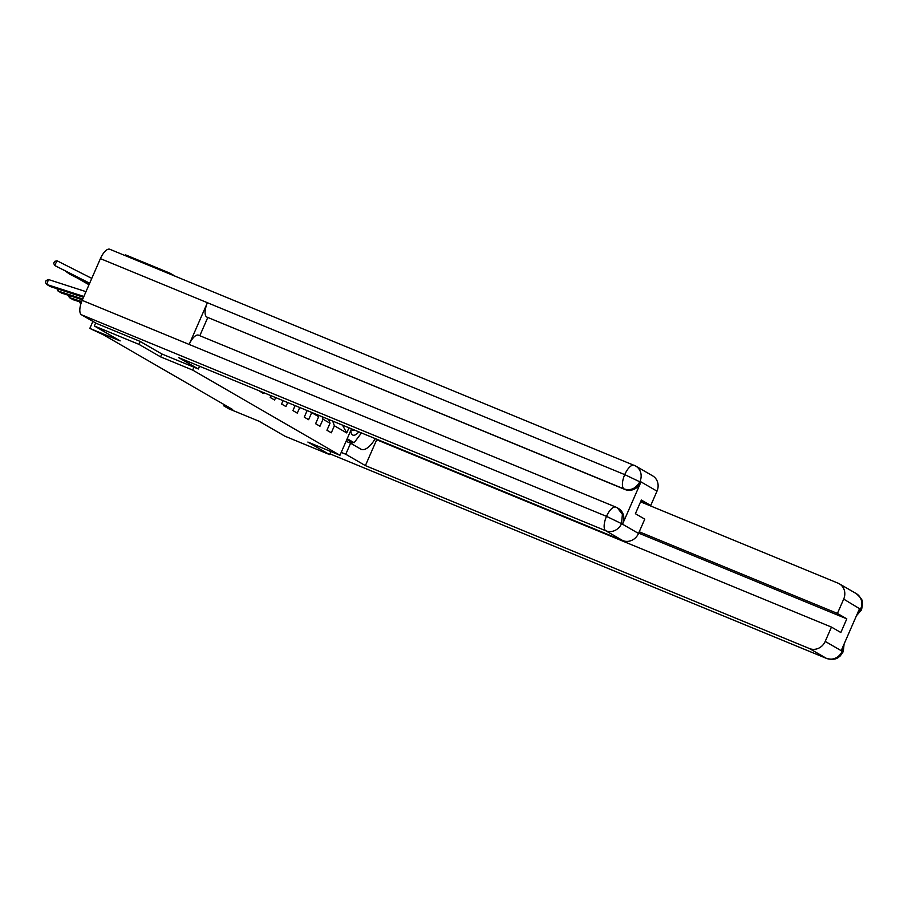 <?xml version="1.0" encoding="UTF-8"?>
<svg xmlns="http://www.w3.org/2000/svg" width="908" height="908" viewBox="0 0 908 908"><rect width="100%" height="100%" fill="white"/><g stroke="black" fill="none" stroke-linecap="round" stroke-linejoin="round"><path stroke-width="1.36" d="M175.335 276.27L170.012 273.183L125.418 254.819L125.088 255.568M140.184 341.453L138.924 344.348L94.33 325.972L95.646 322.976M170.012 273.183L169.683 273.932M138.924 344.348L160.58 356.867L192.689 370.089L339.967 455.271L307.869 442.048L329.536 454.579L330.796 451.685M329.536 454.579L284.942 436.203L259.143 421.278L228.816 408.793L223.731 405.853L232.652 409.519L103.83 335.029L89.824 328.412L120.14 340.897L94.33 325.972M192.689 370.089L193.949 367.195M351.51 428.848L339.967 455.271M348.967 427.793L346.731 432.923L334.371 425.773L331.306 432.787L326.937 430.267L330.013 423.253L323.032 419.212L319.968 426.238L315.598 423.707L318.663 416.693L311.694 412.652L308.618 419.678L304.259 417.158L307.142 410.564M295.1 405.604L292.921 410.598L297.279 413.117L299.731 407.51M283.058 400.644L281.582 404.037L285.941 406.557L287.688 402.55M271.027 395.684L270.232 397.477L274.602 399.997L275.657 397.591M258.984 390.724L263.263 393.448L263.615 392.631M318.095 415.081L318.663 416.693M322.158 416.749L323.032 419.212M328.651 419.428L330.013 423.253M332.714 421.096L334.371 425.773M342.498 425.126L346.731 432.923M92.9 321.387L89.824 328.412M224.253 404.662L223.731 405.853M160.58 356.867L161.851 353.972M350.84 430.381A13.654 5.414 112.4 0 0 350.965 431.924A13.654 5.414 112.4 0 0 358.819 431.856M351.385 429.144A9.352 3.711 112.4 0 0 352.395 430.244A9.352 3.711 112.4 0 0 354.279 429.983M361.463 432.946L354.131 442.718L347.208 438.712M348.002 440.198L354.131 442.718M341.226 452.4L345.766 454.261L350.59 443.206L360.919 449.176A23.642 9.375 112.4 0 0 361.361 449.392A23.642 9.375 112.4 0 0 375.276 438.632M345.766 454.261L365.391 465.611L376.695 439.744L831.456 627.087L825.202 641.411L842.181 651.229L841.41 650.185L859.467 608.837L860.636 609.268M346.061 441.333L350.59 443.206M365.391 465.611L809.459 648.55A12.61 11.554 -60 0 0 825.202 641.411M831.456 627.087L840.842 632.513L846.801 618.859L837.426 613.433L843.691 599.11A12.61 11.554 -60 0 0 839.298 583.787A12.61 11.554 -60 0 0 838.027 583.163L640.583 501.829M837.426 613.433L639.243 531.793M330.784 451.719L329.593 450.992M846.801 618.859L638.665 533.11M350.976 443.422A23.642 9.375 112.4 0 0 353.064 442.287M346.845 439.529L352.225 442.639L352.622 442.105M843.509 645.361L842.386 650.752M844.1 644.01L843.26 651.649L842.374 651.104M860.659 608.928A12.61 11.554 120 0 0 856.267 593.605C865.267 601.89 861.17 601.21 862.6 604.172L861.522 609.858L843.691 599.11M198.33 369L178.706 357.65L622.775 540.589L605.795 530.771L81.47 314.781L96.271 323.327L139.957 341.329L161.772 353.95L198.33 369L199.544 366.242M625.056 489.514L206.752 317.028A12.928 5.13 -67.6 0 1 207.41 302.716L189.17 344.45L606.499 516.357L621.537 523.644A12.61 11.554 -60 0 1 605.795 530.771A12.928 5.13 -67.6 0 1 606.499 516.357A12.928 5.13 -67.6 0 1 615.84 507.095A12.928 5.13 -67.6 0 1 616.089 507.209L618.337 508.401A12.61 11.554 120 0 1 622.729 523.723L640.798 482.375A12.61 11.554 120 0 1 625.056 489.514L624.068 488.947A12.928 5.13 -67.6 0 1 624.727 474.623A12.928 5.13 -67.6 0 1 634.125 465.259A12.928 5.13 -67.6 0 1 634.363 465.384A12.61 11.554 120 0 1 635.634 466.008L652.614 475.826A12.61 11.554 120 0 1 656.995 491.149L650.741 505.472L640.787 501.375M81.47 314.781A12.928 5.13 -67.6 0 1 82.174 300.366L189.17 344.45A12.928 5.13 -67.6 0 1 198.523 335.177L615.84 507.095L617.361 507.833L622.389 514.337L621.56 523.292M206.752 317.028L624.068 488.947C630.64 490.956 635.884 488.572 639.811 481.808L624.727 474.623L100.402 258.632L82.174 300.366M100.402 258.632A12.928 5.13 -67.6 0 1 109.8 249.269L635.634 466.008A12.61 11.554 120 0 1 640.026 481.331L639.834 481.478M650.741 505.472L641.366 500.047L635.396 513.701L644.771 519.126L638.517 533.45A12.61 11.554 120 0 1 622.775 540.589M207.739 317.596L199.817 335.71M81.255 302.716L80.733 304.146L79.575 301.796M88.36 284.42L88.791 285.203M81.368 302.375L73.026 299.685L69.394 297.586L68.225 295.236M70.029 295.826L69.394 297.586L81.675 301.547M77.543 278.132L89.086 284.533M77.021 277.871L88.995 284.749M82.412 299.822L61.687 293.125L58.055 291.025L56.886 288.676M58.691 289.266L58.055 291.025L82.764 299.004M66.205 271.571L89.37 283.875M65.682 271.31L69.621 274.114L89.279 284.091M83.513 297.279L50.349 286.565L46.717 284.465L45.4 282.536L46.104 280.561L48.487 279.539L84.013 291.014A15.754 14.449 120 0 1 85.919 291.797M48.487 279.539L46.717 284.465L82.242 295.94A10.51 9.625 -60 0 1 83.808 296.621M91.833 278.245A10.51 9.625 120 0 1 90.244 277.621L57.056 260.789L54.639 265.454L87.826 282.286A15.754 14.449 -60 0 0 89.722 283.069M57.056 260.789L54.65 261.368L53.674 263.229L54.639 265.454L89.574 283.421M843.26 651.649L840.206 655.985C838.334 657.052 836.926 660.786 826.677 658.482L329.865 453.818L826.439 658.368L809.459 648.55M826.677 658.482A12.928 5.13 -67.6 0 1 826.439 658.368A12.61 11.554 -60 0 0 842.181 651.229M857.243 613.944L860.455 609.404M621.537 523.644L638.517 533.45M656.995 491.149L640.026 481.331M639.811 481.808L640.798 482.375M622.729 523.723L621.753 523.156M83.729 296.803L82.242 295.94M87.826 282.286L89.62 283.319M856.267 593.605L839.298 583.787M861.522 609.858L856.471 615.703"/></g></svg>
